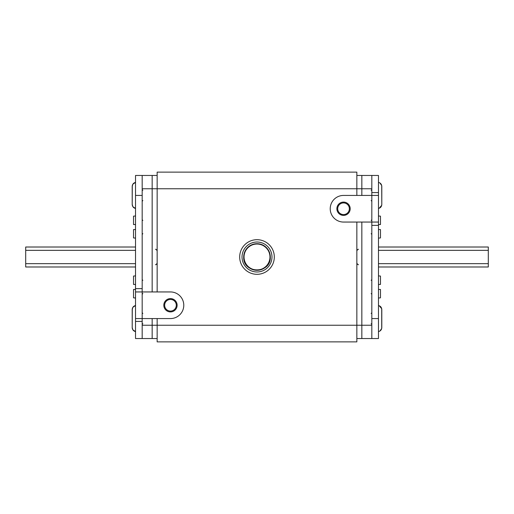<?xml version="1.0" encoding="UTF-8"?>
<svg xmlns="http://www.w3.org/2000/svg" width="514" height="514" viewBox="0 0 514 514"><rect width="100%" height="100%" fill="white"/><g stroke="black" fill="none" stroke-linecap="round" stroke-linejoin="round"><path stroke-width="0.77" d="M356.844 175.46L371.821 175.46L371.821 188.773L361.837 188.773L361.837 175.46L361.837 195.429L361.837 188.773L157.155 188.773L157.155 172.132L356.844 172.132L356.844 195.429M157.155 338.54L152.163 338.54L152.163 318.571L152.163 338.54L142.179 338.54L142.179 318.571L170.468 318.571A13.313 13.313 0 0 0 183.781 305.258A13.313 13.313 0 0 0 170.468 291.946L142.179 291.946L142.179 188.773L152.163 188.773L152.163 291.946L152.163 175.46L152.163 188.773L157.155 188.773L157.155 291.946M157.155 318.571L157.155 341.868L356.844 341.868L356.844 325.227L142.179 325.227M356.844 222.054L356.844 325.227L361.837 325.227L361.837 222.054L361.837 338.54L361.837 325.227L371.821 325.227L371.821 338.54L378.471 338.54L378.471 318.571L371.821 318.571L371.821 222.054L371.821 325.227M274.309 257A17.309 17.309 0 0 1 257 274.309A17.309 17.309 0 0 1 239.691 257A17.309 17.309 0 0 1 257 239.691A17.309 17.309 0 0 1 274.309 257M271.977 257A14.977 14.977 0 0 1 257 271.977A14.977 14.977 0 0 1 242.023 257A14.977 14.977 0 0 1 257 242.023A14.977 14.977 0 0 1 271.977 257A14.977 14.977 0 0 0 257 242.023A14.977 14.977 0 0 0 242.023 257A14.977 14.977 0 0 0 257 271.977A14.977 14.977 0 0 0 271.977 257M371.821 338.54L356.844 338.54M142.179 188.773L142.179 175.46L157.155 175.46M371.821 188.773L371.821 195.429L343.532 195.429A13.313 13.313 0 0 0 330.219 208.742A13.313 13.313 0 0 0 343.532 222.054L378.471 222.054L378.471 318.571M378.471 266.984L488.3 266.984L488.3 247.016L378.471 247.016M135.529 247.016L25.7 247.016L25.7 266.984L135.529 266.984M371.821 175.46L378.471 175.46L378.471 222.054M378.471 195.429L371.821 195.429L371.821 192.577L378.471 192.577M343.532 202.921A5.821 5.821 0 0 0 337.704 208.742A5.821 5.821 0 0 0 343.532 214.569A5.821 5.821 0 0 0 349.353 208.742A5.821 5.821 0 0 0 343.532 202.921M343.532 215.398A6.656 6.656 0 0 1 336.876 208.742A6.656 6.656 0 0 1 343.532 202.086A6.656 6.656 0 0 1 350.188 208.742A6.656 6.656 0 0 1 343.532 215.398M142.179 338.54L135.529 338.54L135.529 175.46L142.179 175.46M135.529 288.617L142.179 288.617L142.179 291.946L135.529 291.946M135.529 318.571L142.179 318.571L142.179 321.423L135.529 321.423M170.468 311.079A5.821 5.821 0 0 0 176.296 305.258A5.821 5.821 0 0 0 170.468 299.431A5.821 5.821 0 0 0 164.647 305.258A5.821 5.821 0 0 0 170.468 311.079M142.179 288.617L142.179 195.429L135.529 195.429M170.468 298.602A6.656 6.656 0 0 1 177.124 305.258A6.656 6.656 0 0 1 170.468 311.914A6.656 6.656 0 0 1 163.812 305.258A6.656 6.656 0 0 1 170.468 298.602M378.471 238.111L380.469 237.937L380.469 229.559L378.471 229.559M378.471 215.983L380.469 216.156L380.469 224.534L378.471 224.534M378.471 298.017L380.469 297.844L380.469 289.466L378.471 289.466M378.471 275.889L380.469 276.063L380.469 284.441L378.471 284.441M135.529 229.559L133.531 229.559L133.531 237.937L135.529 238.111M135.529 224.534L133.531 224.534L133.531 216.156L135.529 215.983M135.529 289.466L133.531 289.466L133.531 297.844L135.529 298.017M135.529 284.441L133.531 284.441L133.531 276.063L135.529 275.889M379.165 208.26L378.471 208.446C380.514 207.971 381.619 206.622 381.799 204.405L381.716 205.253M381.716 185.612L381.799 204.405L381.799 186.46C381.619 184.243 380.514 182.894 378.471 182.412L379.165 182.598M381.709 205.304L379.204 208.247M379.923 182.978L381.709 185.58M380.566 207.373L381.086 206.756M381.086 184.102L380.566 183.485M379.91 182.965L379.204 182.611M379.204 331.389L379.91 331.035M380.566 330.515L381.086 329.898M379.923 331.022L381.709 328.44M381.716 308.747L381.716 328.388M381.709 308.715L379.204 305.753M381.086 307.243L380.566 306.627M379.165 305.74L378.471 305.554C380.514 306.029 381.619 307.378 381.799 309.595L381.799 327.54C381.619 329.757 380.514 331.106 378.471 331.588L379.165 331.401M135.529 208.446L132.914 206.756L132.201 204.405L132.201 186.46L132.914 184.102L135.529 182.412C133.492 182.894 132.381 184.237 132.201 186.46L132.201 204.405C132.381 206.622 133.492 207.971 135.529 208.446L134.835 208.26M132.201 186.46L132.201 204.405L132.284 185.612M132.201 204.405L132.284 205.253M133.434 207.38L134.077 207.887M135.529 182.412L134.835 182.598M134.077 182.978L133.434 183.485M135.529 331.588L132.914 329.898L132.201 327.54L132.201 309.595L132.914 307.243L135.529 305.554C133.492 306.029 132.381 307.378 132.201 309.595L132.201 327.54C132.381 329.763 133.492 331.106 135.529 331.588L134.835 331.401M132.201 309.595L132.201 327.54L132.284 308.747M132.201 327.54L132.284 328.388M133.434 330.515L134.077 331.022M135.529 305.554L134.835 305.74M134.077 306.113L133.434 306.62M243.7 257A13.3 13.3 0 0 0 257 270.3A13.3 13.3 0 0 0 270.3 257A13.3 13.3 0 0 0 257 243.7A13.3 13.3 0 0 0 243.7 257C242.878 274.155 271.122 274.161 270.3 257C269.837 250.157 266.303 245.821 259.698 243.977C255.471 243.199 251.693 244.169 248.365 246.887C245.332 249.579 243.777 252.946 243.7 257M244.034 257A12.966 12.966 0 0 0 257 269.966A12.966 12.966 0 0 0 269.966 257A12.966 12.966 0 0 0 257 244.034A12.966 12.966 0 0 0 244.034 257M488.3 263.656L378.471 263.656M488.3 250.344L378.471 250.344M25.7 263.656L135.529 263.656M25.7 250.344L135.529 250.344M371.821 195.429L371.821 222.054M378.471 225.383L371.821 225.383M142.179 318.571L142.179 291.946M371.153 233.703L371.821 234.371M371.153 220.39L371.821 219.729M371.153 293.61L371.821 294.271M371.153 280.297L371.821 279.629M142.847 233.703L142.179 234.371M142.847 220.39L142.179 219.729M142.847 293.61L142.179 294.271M142.847 280.297L142.179 279.629M371.153 200.588L371.821 201.257M371.153 190.27L371.821 189.608M371.153 323.73L371.821 324.392M371.153 313.411L371.821 312.743M142.847 200.588L142.179 201.257M142.847 190.27L142.179 189.608M142.847 323.73L142.179 324.392M142.847 313.411L142.179 312.743M358.509 264.652C357.995 264.935 357.442 264.382 356.844 262.988M358.509 249.348C357.995 249.065 357.442 249.618 356.844 251.012M155.491 264.652C156.005 264.935 156.558 264.382 157.155 262.988M155.491 249.348C156.005 249.065 156.558 249.618 157.155 251.012"/></g></svg>
